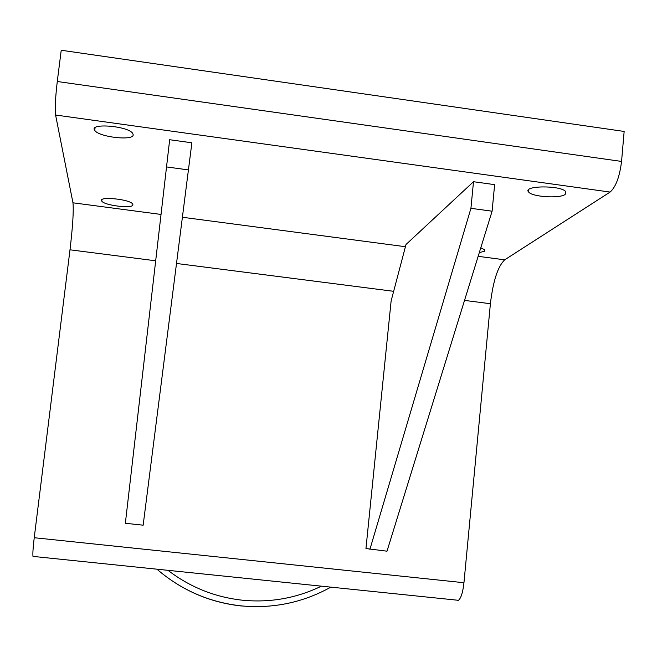 <?xml version="1.0" encoding="UTF-8"?>
<svg xmlns="http://www.w3.org/2000/svg" width="657" height="657" viewBox="0 0 657 657"><rect width="100%" height="100%" fill="white"/><g stroke="black" fill="none" stroke-linecap="round" stroke-linejoin="round"><path stroke-width="0.99" d="M457.305 600.49L458.471 600.309C461.042 598.166 462.873 592.302 463.957 582.718L490.401 303.723C493.087 281.032 497.85 266.397 504.699 259.827L610.09 192.066C615.823 187.007 619.641 176.799 621.555 161.433L624.15 131.441L61.224 50.252L57.274 81.501C55.402 97.614 54.835 108.783 55.582 115.024L610.09 192.066M463.957 582.718L34.23 537.722L69.995 249.808L155.627 260.788M365.957 548.546L391.129 300.914L406.01 244.494L473.5 181.718L494.631 184.642L492.101 211.201L386.998 551.19L365.957 548.546M160.973 214.437L72.968 202.808L55.582 115.024M169.67 139.727L191.885 142.791L143.152 525.181L125.356 523.284L169.67 139.727M132.903 204.68C133.634 209 104.052 205.551 101.745 201.042C97.63 196.016 130.176 199.178 132.689 204.056L132.903 204.68M565.176 194.39C559.846 198.784 531.809 196.903 528.598 191.967C522.184 185.512 561.185 185.093 565.759 191.672L565.176 194.39M133.174 134.677C134.053 141.132 98.509 137.116 94.748 130.332C88.572 122.695 128.534 125.963 132.739 133.461L133.174 134.677M480.784 247.796L484.726 249.791L484.406 251.27L479.306 252.584M72.968 202.808C73.756 210.659 72.763 226.328 69.995 249.808M34.23 537.722C33.047 547.642 32.636 553.867 32.99 556.397L33.269 556.742M188.715 169.949L166.459 166.919M473.5 181.718L470.929 208.318L369.899 549.367M492.101 211.201L470.929 208.318M176.717 263.498L393.658 291.314M464.524 300.405L490.401 303.723M504.699 259.827L478.156 256.32M405.426 246.712L182.646 217.295M621.555 161.433L57.274 81.501M330.841 587.136C303.189 602.494 273.484 608.76 241.71 605.926C209.739 602.502 181.472 590.257 156.908 569.184C181.439 590.257 209.657 602.526 241.562 606M321.413 586.159C296.619 598.141 270.405 602.839 242.77 600.243C215.151 597.279 190.218 587.301 167.97 570.325M32.99 556.397L458.471 600.309M94.748 130.332L95.068 127.77M528.598 191.967L528.828 189.561M101.745 201.042L101.909 199.712"/></g></svg>
